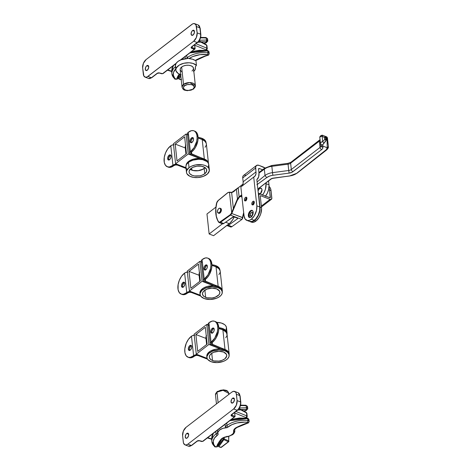 <?xml version="1.0" encoding="UTF-8"?>
<svg xmlns="http://www.w3.org/2000/svg" width="471" height="471" viewBox="0 0 471 471"><rect width="100%" height="100%" fill="white"/><g stroke="black" fill="none" stroke-linecap="round" stroke-linejoin="round"><path stroke-width="0.71" d="M205.362 270.16L204.979 268.182L206.404 265.591L205.415 265.208A2.714 1.525 111.1 0 1 206.639 264.914A2.714 1.525 111.1 0 1 207.34 267.033A2.714 1.525 111.1 0 1 205.904 269.683A2.714 1.525 111.1 0 1 204.685 269.977A2.714 1.525 111.1 0 1 203.984 267.858A2.714 1.525 111.1 0 1 205.415 265.208L206.404 265.591A2.714 1.525 -68.9 0 0 205.238 270.013L206.539 269.012L207.216 267.599L207.287 265.721L206.41 264.855L204.785 265.88L203.99 267.805L204.179 269.512L205.232 270.013M182.878 287.451L182.489 285.473L183.92 282.883L182.931 282.5A2.714 1.525 111.1 0 1 184.149 282.206A2.714 1.525 111.1 0 1 184.85 284.325A2.714 1.525 111.1 0 1 183.413 286.974A2.714 1.525 111.1 0 1 182.195 287.269A2.714 1.525 111.1 0 1 181.494 285.149A2.714 1.525 111.1 0 1 182.931 282.5L183.92 282.883A2.714 1.525 -68.9 0 0 182.748 287.304L184.049 286.303L184.844 284.378L184.656 282.671L183.92 282.147L182.601 282.8L181.5 285.096L181.688 286.804L182.742 287.304M220.151 270.866L218.85 268.582L216.042 266.869L218.155 286.339A11.339 6.359 -6.2 0 1 222.3 290.595L220.187 271.125A11.339 6.359 173.8 0 0 216.042 266.869L211.944 265.291L216.042 266.869L218.155 286.339L205.562 281.487L205.338 279.38L205.562 281.487A2.555 1.431 -6.2 0 1 204.632 280.528A2.555 1.431 -6.2 0 1 205.197 279.491L205.497 279.256L204.208 279.109L202.094 259.645L205.321 257.967L207.346 257.996L208.523 258.555L209.913 260.139L210.743 262.506L210.943 265.438L210.502 268.694L207.888 275.035L203.796 279.491L203.372 280.751L204.761 282.105L214.446 285.832L204.761 282.105A3.833 2.149 -6.2 0 1 203.36 280.663A3.833 2.149 -6.2 0 1 204.208 279.109L202.094 259.645A3.833 2.149 173.8 0 0 201.247 261.199L203.36 280.663M222.118 292.214L222.265 290.33L221.823 289.135L219.727 287.098L204.738 280.851L204.92 279.745L207.605 277.178L209.448 274.446L211.709 267.97L211.938 264.796L211.244 261.234L210.031 259.368L208.335 258.379M206.404 265.591L207.075 265.261A2.714 1.525 -68.9 0 0 206.404 265.591M222.3 290.595A11.339 6.359 -6.2 0 1 222.259 291.667L222.1 293.521L221.017 295.346L219.08 296.977L216.466 298.278L210.125 299.474L204.143 298.537A11.18 6.27 -6.2 0 1 200.051 294.34A11.18 6.27 -6.2 0 1 206.08 287.911A11.18 6.27 -6.2 0 1 218.197 287.728A11.18 6.27 -6.2 0 1 222.288 291.926A11.18 6.27 -6.2 0 1 216.26 298.355A11.18 6.27 -6.2 0 1 204.143 298.537L200.899 296.33L200.257 295.199L200.081 293.368L201.882 290.348L205.874 287.987L212.215 286.792L218.197 287.728L218.085 286.674L218.197 287.728L220.97 289.412L222.247 291.667M191.308 292.444L200.711 296.071L191.308 292.444A2.555 1.431 -6.2 0 0 187.729 292.921L189.442 292.273L191.308 292.444M181.294 294.01L182.471 294.569L184.502 294.599L187.729 292.921L186.439 292.774L183.513 294.216L181.482 294.187L179.327 292.668L178.091 289.677L178.115 284.59L179.38 280.198L181.559 276.236L184.626 273.074L186.74 292.538L186.439 292.774L187.423 293.15A11.822 6.629 -68.9 0 1 182.118 294.452A11.822 6.629 -68.9 0 1 181.635 294.228M184.579 282.553A2.714 1.525 -68.9 0 0 183.92 282.883L184.591 282.553M187.364 272.079A3.833 2.149 173.8 0 0 184.626 273.074L186.74 292.538A3.833 2.149 -6.2 0 1 190.661 291.52M218.897 274.593L220.004 272.744M220.157 272.114L220.21 271.484M207.705 258.114A11.822 6.629 111.1 0 1 210.878 263.43L211.868 263.813A11.822 6.629 -68.9 0 0 208.688 258.497L207.705 258.114A11.822 6.629 111.1 0 0 202.395 259.409L201.4 260.439L201.258 261.287M201.405 261.693L202.112 262.376M187.947 272.044L185.774 272.45L184.326 273.304A11.822 6.629 111.1 0 0 177.95 288.752A11.822 6.629 111.1 0 0 181.129 294.069L182.118 294.452M190.796 291.531L188.577 291.702L186.439 292.774A11.822 6.629 111.1 0 1 181.129 294.069M211.868 263.813L210.878 263.43A11.822 6.629 111.1 0 1 204.508 278.879L205.497 279.256A11.822 6.629 -68.9 0 0 211.868 263.813M214.217 266.168A11.18 6.27 -6.2 0 1 215.912 266.686A11.18 6.27 -6.2 0 1 219.203 268.953L215.912 266.686L215.795 265.632L215.912 266.686L213.799 266.08M219.916 270.089L219.886 269.83A11.18 6.27 173.8 0 0 215.795 265.632L211.938 264.767A11.18 6.27 173.8 0 1 215.795 265.632L218.568 267.316L219.415 268.393L219.904 270.183M205.668 297.36A8.755 4.904 -6.2 0 1 202.465 294.081A8.755 4.904 -6.2 0 1 207.187 289.047A8.755 4.904 -6.2 0 1 216.672 288.9L211.985 288.17L207.028 289.106L203.46 291.402L202.489 293.315L202.836 295.199L204.455 296.771L207.093 297.79L212.062 297.966L215.312 297.16L218.88 294.864L219.851 292.95L219.504 291.06L216.672 288.9A8.755 4.904 -6.2 0 1 219.875 292.185A8.755 4.904 -6.2 0 1 215.153 297.219A8.755 4.904 -6.2 0 1 205.668 297.36L204.885 290.183L205.668 297.36M222.288 291.926L222.171 290.872A11.18 6.27 173.8 0 0 218.085 286.674L213.616 285.767A11.18 6.27 173.8 0 0 199.94 293.286L200.051 294.34M222.194 291.225L221.329 288.882L218.085 286.674A11.18 6.27 173.8 0 0 213.616 285.767L202.077 281.317L199.904 261.328L187.252 271.055L189.424 291.049L200.263 295.223L189.424 291.049L187.252 271.055L199.904 261.328L202.077 281.317L189.424 291.049L202.077 281.317L213.616 285.767L207.464 286.392L203.478 288.028L200.811 290.371L199.922 293.015M200.299 280.975L198.468 264.143L189.03 271.396L190.861 288.234L200.299 280.975L198.468 264.143L189.03 271.396L199.109 275.282L189.03 271.396L190.861 288.234L200.299 280.975M199.904 261.328L201.317 261.876L199.904 261.328M199.41 272.839A10.062 5.64 173.8 0 0 199.05 274.752L199.769 281.381M199.698 272.326L199.045 274.122L199.156 275.3M212.221 333.291L211.797 332.273L211.95 330.807L213.263 328.723L212.274 328.34A2.714 1.525 111.1 0 1 213.493 328.046A2.714 1.525 111.1 0 1 214.199 330.165A2.714 1.525 111.1 0 1 212.762 332.814A2.714 1.525 111.1 0 1 211.544 333.109A2.714 1.525 111.1 0 1 210.843 330.989A2.714 1.525 111.1 0 1 212.274 328.34L213.263 328.723A2.714 1.525 -68.9 0 0 212.097 333.144L213.398 332.143L214.075 330.73L214.146 328.852L213.263 327.987L211.644 329.011L210.849 330.936L211.037 332.644L212.091 333.144M189.736 350.583L189.348 348.605L190.773 346.014L189.789 345.632A2.714 1.525 111.1 0 1 191.008 345.337A2.714 1.525 111.1 0 1 191.709 347.457A2.714 1.525 111.1 0 1 190.272 350.106A2.714 1.525 111.1 0 1 189.054 350.4A2.714 1.525 111.1 0 1 188.353 348.281A2.714 1.525 111.1 0 1 189.789 345.632L190.773 346.014A2.714 1.525 -68.9 0 0 189.607 350.436L190.908 349.435L191.703 347.51L191.514 345.802L190.779 345.278L189.154 346.303L188.359 348.228L188.547 349.935L189.601 350.436M227.01 333.998L225.709 331.714L222.901 330L225.014 349.47A11.339 6.359 -6.2 0 1 229.159 353.721L227.046 334.257A11.339 6.359 173.8 0 0 222.901 330L218.803 328.422L222.901 330L225.014 349.47L212.421 344.619L212.191 342.511L212.421 344.619A2.555 1.431 -6.2 0 1 211.485 343.659A2.555 1.431 -6.2 0 1 212.056 342.623L212.356 342.388L211.067 342.24L208.953 322.776L212.174 321.098L214.205 321.128L215.382 321.687L216.772 323.271L217.602 325.638L217.802 328.57L217.361 331.825L214.747 338.166L210.655 342.623L210.231 343.883L211.62 345.231L221.305 348.964L211.62 345.231A3.833 2.149 -6.2 0 1 210.219 343.795A3.833 2.149 -6.2 0 1 211.067 342.24L208.953 322.776A3.833 2.149 173.8 0 0 208.105 324.331L210.219 343.795M228.977 355.346L229.124 353.462L228.682 352.267L226.586 350.23L211.597 343.983L211.779 342.876L214.464 340.309L216.307 337.577L218.568 331.101L218.797 327.928L218.102 324.366L216.89 322.5L215.194 321.51M213.928 328.393A2.714 1.525 -68.9 0 0 213.263 328.723L213.934 328.387M229.159 353.721A11.339 6.359 -6.2 0 1 229.118 354.798L228.959 356.653L227.876 358.472L225.939 360.109L223.319 361.41L216.984 362.605L211.002 361.669A11.18 6.27 -6.2 0 1 206.91 357.471A11.18 6.27 -6.2 0 1 212.939 351.042A11.18 6.27 -6.2 0 1 225.056 350.86A11.18 6.27 -6.2 0 1 229.147 355.057A11.18 6.27 -6.2 0 1 223.113 361.487A11.18 6.27 -6.2 0 1 211.002 361.669L207.758 359.461L207.116 358.331L206.94 356.5L208.741 353.48L212.733 351.119L219.068 349.924L225.056 350.86L224.944 349.806L225.056 350.86L227.829 352.543L229.106 354.798M198.167 355.576L207.564 359.202L198.167 355.576A2.555 1.431 -6.2 0 0 194.588 356.052L196.301 355.399L198.167 355.576M188.153 357.142L189.33 357.701L191.361 357.73L194.588 356.052L193.298 355.905L190.372 357.348L188.341 357.318L186.186 355.799L184.95 352.808L184.82 348.811L186.239 343.33L188.418 339.367L191.485 336.206L193.599 355.67L193.298 355.905L194.282 356.282A11.822 6.629 -68.9 0 1 188.977 357.583A11.822 6.629 -68.9 0 1 188.494 357.359M190.773 346.014L191.444 345.679A2.714 1.525 -68.9 0 0 190.773 346.014M194.223 335.211A3.833 2.149 173.8 0 0 191.485 336.206L193.599 355.67A3.833 2.149 -6.2 0 1 197.52 354.651M225.756 337.725L226.857 335.876M227.016 335.246L227.069 334.616M214.558 321.246A11.822 6.629 111.1 0 1 217.737 326.562L218.727 326.945A11.822 6.629 -68.9 0 0 215.547 321.622L214.558 321.246A11.822 6.629 111.1 0 0 209.254 322.541L208.253 323.571L208.117 324.419M208.264 324.819L208.971 325.508M194.806 335.175L192.633 335.582L191.179 336.435A11.822 6.629 111.1 0 0 184.809 351.884A11.822 6.629 111.1 0 0 187.988 357.201L188.977 357.583M197.655 354.663L195.436 354.834L193.298 355.905A11.822 6.629 111.1 0 1 187.988 357.201M218.727 326.945L217.737 326.562A11.822 6.629 111.1 0 1 211.367 342.011L212.356 342.388A11.822 6.629 -68.9 0 0 218.727 326.945M221.076 329.3A11.18 6.27 -6.2 0 1 222.771 329.818A11.18 6.27 -6.2 0 1 226.056 332.084L222.771 329.818L222.653 328.764L222.771 329.818L220.658 329.211M226.775 333.221L226.745 332.962A11.18 6.27 173.8 0 0 222.653 328.764L218.791 327.898A11.18 6.27 173.8 0 1 222.653 328.764L225.426 330.448L226.539 332.102L226.763 333.315M212.527 360.492A8.755 4.904 -6.2 0 1 209.324 357.212A8.755 4.904 -6.2 0 1 214.046 352.178A8.755 4.904 -6.2 0 1 223.531 352.031L218.844 351.301L213.881 352.237L211.261 353.656L209.672 355.475L209.354 357.412L209.695 358.331L211.314 359.903L213.952 360.921L218.921 361.098L222.171 360.291L224.791 358.873L226.71 356.082L226.363 354.192L223.531 352.031A8.755 4.904 -6.2 0 1 226.734 355.317A8.755 4.904 -6.2 0 1 222.012 360.35A8.755 4.904 -6.2 0 1 212.527 360.492L211.744 353.315L212.527 360.492M229.147 355.057L229.03 354.004A11.18 6.27 173.8 0 0 224.944 349.806L220.469 348.899A11.18 6.27 173.8 0 0 206.798 356.417L206.91 357.471M229.053 354.357L228.182 352.014L224.944 349.806A11.18 6.27 173.8 0 0 220.469 348.899L208.93 344.448L206.763 324.46L194.111 334.186L196.283 354.18L207.122 358.354L196.283 354.18L194.111 334.186L206.763 324.46L208.93 344.448L196.283 354.18L208.93 344.448L220.469 348.899L215.83 349.182L210.337 351.16L207.67 353.503L206.775 356.147M207.152 344.107L205.327 327.274L195.889 334.528L197.72 351.366L207.152 344.107L205.327 327.274L195.889 334.528L205.962 338.413L195.889 334.528L197.72 351.366L207.152 344.107M206.763 324.46L208.176 325.002L206.763 324.46M206.269 335.97A10.062 5.64 173.8 0 0 205.909 337.884L206.628 344.513M206.557 335.458L206.01 336.653L206.015 338.431M226.875 334.569L226.851 332.043L225.126 329.841L221.947 328.299L218.785 327.71A11.504 6.447 -6.2 0 1 227.063 332.926A11.504 6.447 -6.2 0 1 227.016 334.033M227.063 332.926L226.492 327.663A11.504 6.447 173.8 0 0 216.76 322.382L221.376 323.041L224.555 324.584L225.621 325.62L226.451 327.398L226.033 329.941M206.922 324.955L208.1 324.283A11.504 6.447 173.8 0 0 207.352 324.69M191.532 142.843L191.108 141.824L191.261 140.358L192.574 138.274L191.585 137.897A2.714 1.525 111.1 0 1 192.804 137.597A2.714 1.525 111.1 0 1 193.51 139.722A2.714 1.525 111.1 0 1 192.074 142.366L193.21 140.782L193.552 139.281L193.316 138.062L192.574 137.544L190.955 138.568L190.107 140.982L190.543 142.466L192.074 142.366A2.714 1.525 111.1 0 1 190.855 142.666A2.714 1.525 111.1 0 1 190.149 140.541A2.714 1.525 111.1 0 1 191.585 137.897L192.574 138.274A2.714 1.525 -68.9 0 0 191.409 142.695M169.042 160.134L168.659 158.162L170.084 155.565L169.101 155.189A2.714 1.525 111.1 0 1 170.319 154.888A2.714 1.525 111.1 0 1 171.02 157.014A2.714 1.525 111.1 0 1 169.584 159.657A2.714 1.525 111.1 0 1 168.365 159.957A2.714 1.525 111.1 0 1 167.664 157.832A2.714 1.525 111.1 0 1 169.101 155.189L170.084 155.565A2.714 1.525 -68.9 0 0 168.918 159.987L170.219 158.986L170.896 157.573L170.967 155.701L170.09 154.835L168.771 155.483L167.67 157.779L167.859 159.492L168.912 159.993M206.316 143.549L205.02 141.265L202.212 139.557L204.326 159.021A11.339 6.359 -6.2 0 1 208.47 163.278L206.357 143.814A11.339 6.359 173.8 0 0 202.212 139.557L198.114 137.979L202.212 139.557L204.326 159.021L191.732 154.17L191.503 152.068L191.732 154.17A2.555 1.431 -6.2 0 1 190.796 153.21A2.555 1.431 -6.2 0 1 191.367 152.174L191.668 151.945L190.378 151.792L188.265 132.327L191.485 130.65L193.516 130.679L194.694 131.238L196.083 132.828L196.913 135.189L197.114 138.127L196.672 141.377L194.058 147.717L189.966 152.174L189.542 153.44L190.932 154.788L200.617 158.521L190.932 154.788A3.833 2.149 -6.2 0 1 189.53 153.352A3.833 2.149 -6.2 0 1 190.378 151.792L188.265 132.327A3.833 2.149 173.8 0 0 187.411 133.882L189.53 153.352M208.494 163.637L207.994 161.824L205.898 159.787L190.908 153.54L191.091 152.427L193.775 149.866L195.618 147.129L197.879 140.658L198.108 137.479L197.414 133.917L196.201 132.051L194.505 131.062M193.24 137.944A2.714 1.525 -68.9 0 0 192.574 138.274L193.245 137.944M177.479 165.133L186.051 168.435L177.479 165.133A2.555 1.431 -6.2 0 0 173.893 165.604L175.612 164.956L177.479 165.133M167.464 166.693L168.642 167.252L170.673 167.282L173.893 165.604L172.61 165.456L169.684 166.905L167.652 166.869L165.498 165.35L164.261 162.365L164.279 157.279L165.551 152.881L167.729 148.918L170.796 145.763L172.91 165.227L172.61 165.456L173.593 165.839A11.822 6.629 -68.9 0 1 168.288 167.134A11.822 6.629 -68.9 0 1 167.806 166.911M170.749 155.236A2.714 1.525 -68.9 0 0 170.084 155.565L170.755 155.236M173.534 144.762A3.833 2.149 173.8 0 0 170.796 145.763L172.91 165.227A3.833 2.149 -6.2 0 1 176.831 164.208M205.068 147.282L206.168 145.433M206.327 144.797L206.38 144.167M193.869 130.797A11.822 6.629 111.1 0 1 197.049 136.119L198.038 136.496A11.822 6.629 -68.9 0 0 194.859 131.179L193.869 130.797A11.822 6.629 111.1 0 0 188.565 132.098L187.564 133.122L187.429 133.97M187.576 134.376L188.282 135.065M174.111 144.727L171.939 145.139L170.49 145.992A11.822 6.629 111.1 0 0 164.12 161.435A11.822 6.629 111.1 0 0 167.299 166.758L168.288 167.134M176.961 164.22L174.747 164.391L172.61 165.456A11.822 6.629 111.1 0 1 167.299 166.758M198.038 136.496L197.049 136.119A11.822 6.629 111.1 0 1 190.678 151.562L191.668 151.945A11.822 6.629 -68.9 0 0 198.038 136.496M200.387 138.851A11.18 6.27 -6.2 0 1 202.083 139.369A11.18 6.27 -6.2 0 1 205.368 141.636L202.083 139.369L201.965 138.315L202.083 139.369L199.969 138.762M206.086 142.772L206.057 142.513A11.18 6.27 173.8 0 0 201.965 138.315L198.103 137.455A11.18 6.27 173.8 0 1 201.965 138.315L205.209 140.523L206.074 142.866M205.02 167.576A8.755 4.904 -6.2 0 1 191.838 170.049L191.62 168.029L191.838 170.049A8.755 4.904 -6.2 0 1 190.213 169.183L193.263 170.473L198.232 170.649L202.901 169.201L205.044 167.546M208.241 163.019A11.18 6.27 173.8 0 0 204.249 159.363L204.337 160.175L204.249 159.363L199.781 158.45A11.18 6.27 173.8 0 0 186.092 165.427M208.306 163.296L207.022 161.047L204.249 159.363A11.18 6.27 173.8 0 0 199.781 158.45L188.241 154.005L186.069 134.011L173.422 143.737L175.595 163.731L185.974 167.729L175.595 163.731L173.422 143.737L186.069 134.011L188.241 154.005L175.595 163.731L188.241 154.005L199.781 158.45L193.634 159.074L189.648 160.717L186.981 163.06L186.086 165.698M186.463 153.664L184.638 136.826L175.2 144.085L177.025 160.917L186.463 153.664L184.638 136.826L175.2 144.085L185.274 147.965L175.2 144.085L177.025 160.917L186.463 153.664M186.069 134.011L187.487 134.559L186.069 134.011M185.58 145.521A10.062 5.64 173.8 0 0 185.221 147.441L185.939 154.064M185.868 145.015L185.321 146.204L185.327 147.982M190.007 169.16L193.204 170.543L197.378 170.814L200.758 170.172L204.202 168.459L204.773 173.722A8.884 4.981 -6.2 0 1 195.206 176.036A8.884 4.981 -6.2 0 1 189.083 172.039A8.884 4.981 -6.2 0 1 191.049 168.435A8.884 4.981 -6.2 0 1 200.617 166.122A8.884 4.981 -6.2 0 1 206.74 170.119A8.884 4.981 -6.2 0 1 204.773 173.722L204.202 168.459A8.884 4.981 173.8 0 0 205.103 167.635M209.348 169.837L208.771 164.573A11.504 6.447 173.8 0 0 200.846 159.392A11.504 6.447 173.8 0 0 188.453 162.395L189.024 167.652L188.453 162.395A11.504 6.447 173.8 0 0 185.904 167.058L186.475 172.321A11.504 6.447 -6.2 0 1 189.024 167.652A11.504 6.447 -6.2 0 1 201.417 164.656A11.504 6.447 -6.2 0 1 209.348 169.837A11.504 6.447 -6.2 0 1 206.798 174.505A11.504 6.447 -6.2 0 1 194.405 177.502A11.504 6.447 -6.2 0 1 186.475 172.321M186.775 169.107L186.116 167.941M185.945 167.329L186.092 165.415L186.734 164.155L189.201 161.865L192.91 160.175L198.409 159.292L202.695 159.698L206.834 161.494L207.905 162.53L208.735 164.308L208.317 166.852M190.143 169.26A8.884 4.981 173.8 0 0 204.202 168.459L205.162 167.576M189.024 167.652L186.663 170.679L186.516 172.586L186.963 173.799L189.842 176.272L193.575 177.39L197.961 177.549L203.354 176.372L207.464 173.94L209.318 170.838L208.859 168.359L207.405 166.752L205.138 165.521L202.247 164.768L195.624 164.903L191.503 166.186L189.024 167.652M204.773 173.722L202.112 175.165L199.675 175.848L194.558 175.954L192.327 175.371L190.125 174.035L189.242 172.722L189.101 171.261L190.531 168.865L192.963 167.299L197.002 166.175L201.258 166.204L204.726 167.388L206.581 169.436L206.386 171.88L204.773 173.722M222.465 223.825L223.766 223.507L220.558 222.271A3.197 1.79 111.1 0 1 219.192 222.571L222.4 223.807L209.142 233.981L213.587 235.694L209.142 233.981L206.969 213.993L215.901 207.128L206.969 213.993L209.142 233.981L222.389 223.802A3.197 1.79 -68.9 0 0 223.766 223.507L233.027 216.913L234.234 216.843L237.154 217.949L237.62 218.391L237.337 218.915L228.459 225.315L231.915 226.645L241.829 219.498L230.472 215.123L220.558 222.271L223.766 223.507L233.504 216.807L237.154 217.949L237.567 218.662L237.337 218.915L237.237 217.985L237.337 218.915L228.188 225.485L226.739 225.385M234.217 216.837A12.14 6.806 -68.9 0 1 229.247 223.654L225.544 222.224L229.247 223.654L213.587 235.694L229.989 223.03L232.715 219.71L234.322 216.578M179.045 79.122A0.642 0.324 -72.8 0 0 179.08 79.14A0.642 0.324 -72.8 0 0 179.327 79.051A0.642 0.359 -6.2 0 1 179.28 79.04A0.642 0.359 111.1 0 1 178.992 79.104M178.456 78.009L178.326 76.802L178.456 78.009L180.711 74.86L178.456 78.009A0.642 0.471 35.6 0 0 179.098 78.633L180.852 76.184L179.098 78.633A0.642 0.471 -144.4 0 1 178.456 78.009A1.278 0.718 173.8 0 0 178.356 78.339A1.278 0.718 -6.2 0 1 178.456 78.009M178.356 78.351A1.278 0.718 -6.2 0 1 178.356 78.339L178.215 77.05M147.252 70.232A2.714 1.525 111.1 0 1 146.034 70.532A2.714 1.525 111.1 0 1 145.327 68.407A2.714 1.525 111.1 0 1 146.764 65.763L148.689 66.505L146.764 65.763L145.857 66.87L145.304 69.308L146.263 70.585L147.888 69.561L148.73 67.147L148.294 65.663L146.764 65.763A2.714 1.525 111.1 0 1 147.982 65.463A2.714 1.525 111.1 0 1 148.689 67.588A2.714 1.525 111.1 0 1 147.252 70.232M193.033 35.031A2.714 1.525 111.1 0 1 191.815 35.331A2.714 1.525 111.1 0 1 191.108 33.206A2.714 1.525 111.1 0 1 192.545 30.562L194.47 31.304L192.545 30.562L191.638 31.669L191.079 34.106L192.044 35.384L193.663 34.359L194.511 31.946L193.822 30.285L192.545 30.562A2.714 1.525 111.1 0 1 193.764 30.262A2.714 1.525 111.1 0 1 194.464 32.387A2.714 1.525 111.1 0 1 193.033 35.031M181.541 79.34L181.1 79.599L179.327 79.051A0.642 0.359 -6.2 0 1 179.28 79.04L179.098 78.633A0.642 0.359 -6.2 0 0 179.28 79.04A0.642 0.359 -68.9 0 1 178.998 79.11L179.08 79.14A0.642 0.324 107.2 0 1 179.08 79.134A0.642 0.324 107.2 0 0 179.327 79.051L181.1 79.599A0.642 0.389 52.4 0 0 181.229 79.634M175.895 67.453L175.406 65.981L175.918 63.679L163.101 73.529L161.677 73.764L159.375 73.052L157.402 73.352L151.709 77.727L148.512 78.451A6.388 3.58 111.1 0 0 151.379 77.744A0.642 0.389 52.4 0 0 151.709 77.727A0.642 0.389 -127.6 0 1 151.379 77.744L157.067 73.37A0.642 0.389 52.4 0 0 157.402 73.352A0.642 0.389 -127.6 0 1 157.067 73.37A1.919 1.072 173.8 0 1 159.622 72.97A0.642 0.324 107.2 0 1 159.375 73.052A0.642 0.324 -72.8 0 0 159.622 72.97L161.918 73.682A0.642 0.324 107.2 0 1 161.677 73.764A0.642 0.324 -72.8 0 0 161.918 73.682A0.642 0.359 -6.2 0 0 162.772 73.547A0.642 0.389 52.4 0 0 163.101 73.529A0.642 0.389 -127.6 0 1 162.772 73.547L176.201 63.22L162.589 73.647L158.974 72.858L157.602 73.076L151.379 77.744L147.923 76.414L193.705 41.212L197.161 42.543L191.191 47.265L191.55 48.236L194.282 49.32L180.24 60.117L194.9 49.078L194.688 44.68L195.118 48.672L192.156 47.53L192.068 46.7L192.156 47.53A1.278 0.718 -6.2 0 1 191.691 47.053L191.691 47.059A1.278 0.718 -6.2 0 0 192.156 47.53A0.642 0.359 111.1 0 1 191.815 48.366A0.642 0.359 -68.9 0 0 192.156 47.53L195.076 48.884L194.282 49.32L191.815 48.366A1.919 1.072 173.8 0 1 191.538 46.87A0.642 0.389 52.4 0 0 191.868 46.847A0.642 0.389 -127.6 0 1 191.538 46.87L197.161 42.543A6.388 3.58 -68.9 0 0 200.605 34.195L197.149 32.864L196.46 26.553L199.916 27.883L200.605 34.195L197.149 32.864L196.378 37.492L193.705 41.212L147.129 76.914L145.598 77.244L143.861 76.019L142.648 67.93L143.337 74.241A6.388 3.58 111.1 0 0 145.056 77.114L148.512 78.451A6.388 3.58 -68.9 0 0 151.379 77.744L147.923 76.414A6.388 3.58 111.1 0 1 145.056 77.114M194.741 23.68L198.197 25.01L200.151 28.125L200.834 34.436A0.642 0.359 173.8 0 0 200.605 34.195L199.916 27.883A0.642 0.359 -6.2 0 1 200.151 28.125A0.642 0.359 173.8 0 0 199.916 27.883A6.388 3.58 -68.9 0 0 198.197 25.01A6.388 3.58 111.1 0 1 199.916 27.883L196.46 26.553A6.388 3.58 111.1 0 0 194.741 23.68A6.388 3.58 111.1 0 0 191.874 24.38L146.092 59.581L192.668 23.88L194.199 23.55L195.936 24.775L197.149 32.864A6.388 3.58 111.1 0 1 193.705 41.212L197.161 42.543A0.642 0.389 52.4 0 0 197.49 42.525A0.642 0.389 -127.6 0 1 197.161 42.543A6.388 3.58 111.1 0 0 200.605 34.195A0.642 0.359 -6.2 0 1 200.693 34.695M200.369 37.798L199.516 39.87M198.939 40.789L197.596 42.207A0.642 0.389 -127.6 0 1 197.49 42.525C199.839 40.406 200.958 37.709 200.834 34.436M142.648 67.93L143.419 63.302L146.092 59.581A6.388 3.58 111.1 0 0 142.648 67.93M205.745 50.114L206.11 49.873L194.747 45.222L206.11 49.873L205.745 50.114M206.887 48.177L195.96 43.703L206.887 48.177L206.11 49.873A1.278 0.824 -67.7 0 0 206.887 48.177A1.278 0.718 -6.2 0 1 207.269 48.619A1.278 0.718 173.8 0 0 206.887 48.177L206.563 45.192L206.887 48.177M206.239 44.627L206.563 45.192A1.278 0.718 -6.2 0 1 206.946 45.64A1.278 0.718 173.8 0 0 206.563 45.192L198.892 41.071L206.563 45.192A1.278 0.736 -61.7 0 0 206.28 44.651L199.092 40.789M167.741 69.961L171.609 71.15L167.741 69.961M206.28 44.651L206.946 45.64L207.269 48.619A1.278 0.718 -6.2 0 1 206.987 49.137A1.278 0.83 -123.7 0 1 206.71 49.82A1.278 0.83 -123.7 0 1 206.11 49.873L206.622 49.867M181.435 79.581L180.858 79.687A0.642 0.324 -72.8 0 0 181.1 79.599L180.687 79.399M175.918 63.679L177.85 61.524L180.935 59.817L194.623 49.231M181.676 71.804L180.175 69.896L180.417 68.413L181.641 67.017L183.525 84.38L182.036 87.1A6.712 3.762 -6.2 0 1 183.525 84.38L181.641 67.017A6.712 3.762 173.8 0 0 180.152 69.743L182.036 87.1C183.449 90.897 184.915 89.979 187.252 90.709L193.687 89.007A1.278 0.777 -127.6 0 1 193.022 89.048C191.644 90.379 189.106 90.715 185.409 90.055C183.036 88.377 182.772 86.958 184.626 85.81A1.278 0.777 -127.6 0 1 183.525 84.38A6.712 3.762 -6.2 0 1 190.755 82.631A6.712 3.762 -6.2 0 1 195.377 85.651A6.712 3.762 -6.2 0 1 193.893 88.377A1.278 0.777 -127.6 0 1 193.687 89.007L195.377 85.651L189.613 82.566L183.525 84.38A1.278 0.777 52.4 0 0 184.626 85.81L183.637 86.941L183.443 88.142L184.061 89.237L186.292 90.32L188.318 90.509L191.397 89.926L193.022 89.048L194.211 87.318L193.581 85.622L191.35 84.539L187.228 84.627L184.626 85.81C186.004 84.48 188.535 84.144 192.239 84.804C194.611 86.481 194.87 87.9 193.022 89.048A1.278 0.777 52.4 0 0 193.687 89.007M200.469 37.609L205.768 37.739A1.278 0.4 96.6 0 1 206.033 37.521A1.278 0.4 96.6 0 1 206.292 38.08A1.919 1.072 -6.2 0 1 207.587 38.922A1.919 1.072 -6.2 0 1 207.163 39.717M175.724 68.896L173.54 72.357L173.34 75.23L174.57 77.909L175.783 79.169L176.737 79.075A1.278 0.777 52.4 0 0 177.402 79.04A1.278 0.777 -127.6 0 1 176.737 79.075A0.642 0.359 -6.2 0 1 175.695 79.11A1.278 0.942 131.7 0 1 174.735 79.016A1.278 0.942 131.7 0 1 174.482 78.504A19.17 10.745 -6.2 0 1 171.891 73.894A19.17 10.745 -6.2 0 1 175.477 66.652A19.17 10.745 173.8 0 0 171.891 73.853M208.765 54.448A1.278 0.777 -127.6 0 1 208.553 55.083A1.278 0.777 -127.6 0 1 207.888 55.119A0.642 0.359 -6.2 0 1 207.54 55.272L208.035 54.872L207.599 54.577L200.093 54.66L192.91 56.514L188.953 58.587L187.929 58.274L187.352 57.503A19.17 10.745 -6.2 0 1 207.894 52.811A1.919 1.072 -6.2 0 1 209.189 53.67A1.919 1.072 -6.2 0 1 208.765 54.448M196.613 59.664A7.666 4.298 173.8 0 0 195.306 60.476A1.278 0.777 52.4 0 0 195.965 60.441A1.278 0.777 -127.6 0 1 195.306 60.476L200.634 57.774L207.54 55.272A10.862 6.088 173.8 0 0 204.861 56.049A65.181 36.532 173.8 0 0 196.613 59.664A1.278 0.589 63.3 0 0 197.078 59.752A1.278 0.589 -116.7 0 1 196.613 59.664M200.97 41.795L206.481 41.778A1.278 0.718 -68.9 0 0 207.099 40.165L206.504 40.023A1.278 0.418 95.1 0 1 206.28 41.731L206.681 41.931L206.534 42.355L203.566 43.456L206.38 42.737L206.481 41.778A1.278 0.718 111.1 0 0 207.099 40.165L207.723 41.289M197.59 42.361L206.28 41.731A1.278 0.418 -84.9 0 0 206.504 40.023L199.427 40.253L206.504 40.023L206.292 38.08L206.504 40.023L207.799 40.9L207.587 38.94A1.919 1.072 173.8 0 0 206.292 38.08A19.17 10.745 173.8 0 0 200.44 37.951A19.17 10.745 -6.2 0 1 206.292 38.08A1.278 0.4 -83.4 0 0 206.033 37.521L200.599 37.38M193.487 71.586L195.065 69.773L195.359 67.842A8.625 4.834 -6.2 0 1 195.4 68.083A8.625 4.834 -6.2 0 1 193.822 71.315M208.941 51.987L208.453 51.086L207.682 50.868L207.894 52.811L207.682 50.868L202.136 50.532L196.525 51.045L189.907 52.917L207.682 50.868L208.977 51.733L208.547 52.464M180.935 59.817L187.47 58.551L187.352 57.503L187.47 58.551A11.021 6.176 173.8 0 0 175.406 65.999L175.866 70.208A11.021 6.176 -6.2 0 1 183.772 63.285A11.021 6.176 -6.2 0 1 196.448 65.316L195.918 60.476L196.448 65.316L192.833 63.379L189.142 62.778L183.825 63.273L179.215 65.11L176.389 67.865L175.871 69.384L176.007 70.886L178.168 73.476L181.164 74.754M186.769 55.843L187.069 58.563L186.769 55.843M185.38 58.704L185.15 56.573L185.38 58.704M195.259 60.512A11.021 6.176 173.8 0 0 188.953 58.587L192.486 59.205L195.259 60.512A7.666 4.298 -6.2 0 1 195.306 60.476A7.666 4.298 173.8 0 0 195.259 60.512L195.259 60.512M190.714 52.299L194.258 51.145L199.374 50.291L207.228 50.474A1.278 0.377 98.1 0 1 207.458 50.315L208.977 51.716L209.189 53.67A1.919 1.072 173.8 0 0 207.894 52.811A1.278 0.4 96.6 0 1 207.599 54.577A0.642 0.359 -6.2 0 1 207.888 55.119A1.278 0.777 52.4 0 0 208.553 55.083L205.203 56.19A1.278 0.447 -110.9 0 1 204.861 56.049A1.278 0.447 69.1 0 0 205.203 56.19L195.818 60.535M180.681 74.612A11.021 6.176 -6.2 0 1 175.866 70.208M195.335 67.659A6.388 3.58 -6.2 0 0 195.359 67.842L195.512 66.552L196.448 65.316A6.388 3.58 -6.2 0 0 195.335 67.659L195.33 67.647M195.377 85.651L193.493 68.289A6.712 3.762 173.8 0 0 188.865 65.269A6.712 3.762 173.8 0 0 181.641 67.017L183.649 65.928L186.139 65.31L188.736 65.257L191.038 65.775L192.704 66.788L193.469 68.136L193.228 69.62L192.009 71.015M177.332 77.215L179.204 74.047A65.181 36.532 173.8 0 0 177.332 77.215A10.862 6.088 173.8 0 0 176.878 78.851L177.332 77.215A1.278 0.995 27.1 0 0 178.35 76.755A1.278 0.995 -152.9 0 1 177.332 77.215M173.422 65.593L171.992 68.425L171.644 71.616L171.891 73.894L174.729 79.01A1.278 0.942 -48.3 0 0 175.695 79.11A17.892 10.026 -6.2 0 1 175.177 69.496M206.91 41.99L206.339 42.184M187.352 57.503L187.929 58.274L188.953 58.587A17.892 10.026 -6.2 0 1 207.599 54.577A1.278 0.4 -83.4 0 0 207.894 52.811A19.17 10.745 173.8 0 0 187.352 57.503M207.458 50.315A1.278 0.377 98.1 0 1 207.682 50.868A1.278 0.377 -81.9 0 0 207.458 50.315L191.356 51.804M176.225 67.871L175.942 67.165M178.038 77.721A1.278 1.054 -177.4 0 1 176.878 78.851A1.278 1.054 2.6 0 0 178.038 77.868L179.769 74.294M178.438 76.278A1.278 0.995 -152.9 0 1 178.35 76.755M171.65 71.657L173.322 65.734M227.811 192.733A2.873 1.613 111.1 0 1 227.87 192.686L229.077 192.339A32.269 18.092 -68.9 0 0 229.495 192.445L231.632 192.586L232.804 192.18L236.418 189.33L237.455 198.85L239.097 196.878L238.12 187.87A32.269 18.092 -68.9 0 0 239.115 187.14L243.012 184.238L239.115 187.14A32.269 18.092 -68.9 0 1 238.12 187.87L236.418 189.33L237.455 198.85L233.369 208.547L231.632 192.586L233.369 208.547L231.685 212.615L229.495 192.445L231.685 212.615A32.269 18.092 -68.9 0 0 231.349 213.298L230.201 214.758L219.563 222.224L218.744 221.971L217.631 220.14L216.289 216.118L215.824 208.724L216.943 202.177L217.991 200.758L227.811 192.733A2.873 1.613 111.1 0 1 227.87 192.686A2.873 1.613 111.1 0 1 229.077 192.339A32.269 18.092 -68.9 0 0 229.495 192.445L231.632 192.586L238.185 187.705L239.097 196.878L237.455 198.85L231.685 212.615A32.269 18.092 -68.9 0 0 231.349 213.298A2.873 1.613 111.1 0 1 230.201 214.758L220.287 221.906A2.873 1.613 111.1 0 1 218.591 221.794A25.24 14.154 111.1 0 1 216.578 203.266A2.873 1.613 111.1 0 1 217.991 200.758L227.811 192.733M227.893 192.562L229.842 192.239A31.951 17.91 111.1 0 1 229.783 192.221M218.497 213.127L219.969 213.033A2.62 1.466 111.1 0 1 218.797 213.322A2.62 1.466 111.1 0 1 218.515 213.145M327.51 138.668A1.278 1.107 -11 0 1 327.528 138.739A1.278 1.107 169 0 1 327.539 138.821L328.34 146.145L327.575 141.123L327.092 141.147L327.575 141.123L326.491 138.751L324.731 139.551L326.126 140.211A1.919 0.948 -157.5 0 0 324.731 139.551L322.694 141.53A1.919 0.383 62.1 0 1 323.683 143.419A1.919 0.383 -117.9 0 0 322.694 141.53C321.193 141.965 320.451 142.666 320.463 143.626A1.919 1.313 -9.4 0 0 320.474 143.69A1.919 1.313 -9.4 0 0 322.888 144.597L326.126 140.211L326.491 138.751L327.257 138.174L328.34 146.145L327.539 138.821A1.278 1.107 -11 0 0 327.528 138.739C327.533 137.803 327.18 137.138 326.468 136.749L322.818 135.436A1.919 0.5 103.2 0 0 322.747 135.401A1.919 0.5 103.2 0 0 322.117 136.207L324.519 137.603A1.919 1.007 -35.5 0 1 325.808 137.291L324.519 137.603L326.491 138.751L326.68 137.355L326.491 138.751L327.575 141.123L327.257 138.174L326.491 138.751L325.808 137.291L323.777 135.713L325.284 136.649L326.491 138.751L327.092 141.147L327.221 147.741A6.388 3.58 -6.2 0 1 325.797 150.125L296.913 173.187A10.862 6.088 -6.2 0 1 289.63 175.954L273.421 178.097A4.151 2.326 173.8 0 0 270.625 179.157L257.849 188.983L271.867 178.485L290.678 175.783L296.206 173.687L326.409 149.572L327.221 147.741L322.717 146.004L322.888 144.597L322.717 146.004L327.221 147.741L327.092 141.147L326.491 138.751L325.767 141.07L322.888 144.597A1.919 1.313 170.6 0 1 320.474 143.69A1.919 1.313 170.6 0 1 320.463 143.626L321.004 142.377L322.694 141.53L322.117 136.207L324.519 137.603L324.731 139.551L326.491 138.751L324.519 137.603L324.731 139.551L322.694 141.53L322.117 136.207L320.386 136.655L319.809 137.609L320.451 143.496M320.557 144.185L320.645 144.679A1.919 1.584 -10.5 0 0 320.663 144.785A1.919 1.584 169.5 0 1 320.645 144.679L320.551 142.99M319.909 137.096L319.809 137.609C319.815 136.808 320.58 136.343 322.117 136.207A1.919 0.5 -76.8 0 1 322.747 135.401C322.788 134.853 319.65 135.477 319.803 137.55L320.663 144.774A1.919 1.584 -10.5 0 0 322.717 146.004A1.919 1.584 169.5 0 1 320.663 144.774L320.869 145.898A1.919 1.584 169.5 0 1 320.851 145.798A1.919 1.584 -10.5 0 0 320.869 145.898A1.919 1.584 -10.5 0 0 322.923 147.129L322.717 148.4L321.669 149.595A5.752 3.22 173.8 0 0 322.923 147.129L322.717 146.004L322.923 147.129A1.919 1.584 169.5 0 1 320.869 145.904A3.833 2.149 -6.2 0 1 320.015 147.447L319.332 141.129A3.833 2.149 173.8 0 0 320.092 140.205A3.833 2.149 173.8 0 1 319.332 141.129L320.015 147.447L291.313 169.519L290.625 163.201L319.332 141.129A1.919 1.166 -127.6 0 1 319.644 140.181A1.919 1.166 52.4 0 0 319.332 141.129L290.625 163.201L291.313 169.519A3.833 2.149 -6.2 0 1 288.741 170.49L288.052 164.179A3.833 2.149 173.8 0 0 290.625 163.201A1.919 1.166 -127.6 0 1 290.937 162.254A1.919 1.166 52.4 0 0 290.625 163.201A3.833 2.149 173.8 0 1 288.052 164.179L288.741 170.49L272.521 172.639L271.832 166.328L288.052 164.179L287.999 163.337L288.052 164.179L271.832 166.328A11.18 6.27 173.8 0 0 264.331 169.171L265.02 175.489A11.18 6.27 -6.2 0 1 272.521 172.639L271.832 166.328A11.18 6.27 -6.2 0 0 264.331 169.171L265.02 175.489L257.084 181.93L265.02 175.489L266.674 177.638L256.878 184.714M258.962 173.134L264.331 169.171A1.919 1.166 -127.6 0 1 264.649 168.224A1.919 1.166 52.4 0 0 264.331 169.171L258.962 173.134M241.717 194.811L240.086 196.083A32.269 18.092 -68.9 0 0 239.097 196.878L239.386 197.225A31.951 17.91 111.1 0 1 240.363 196.442L241.964 197.055L240.086 196.083A32.269 18.092 -68.9 0 0 239.097 196.878L239.386 197.225A31.951 17.91 111.1 0 1 240.363 196.442L241.776 195.365L240.363 196.442L240.086 196.083L241.717 194.811M220.357 208.37A2.62 1.466 111.1 0 1 220.681 208.429A2.62 1.466 111.1 0 1 221.358 210.478A2.62 1.466 111.1 0 1 219.969 213.033L220.846 211.962L221.399 210.054L221.17 208.877L220.151 208.394M323.783 135.719L322.753 135.401A1.919 0.5 -76.8 0 1 322.818 135.436L322.87 135.448M321.911 135.571L322.653 135.412M326.474 136.755L326.68 137.355A1.278 1.166 -3.1 0 1 327.257 138.174L326.421 136.773M257.349 184.391L266.674 177.638A9.267 5.193 -6.2 0 1 272.886 175.277L289.106 173.128A5.752 3.22 173.8 0 0 292.962 171.668L321.669 149.595L292.173 172.174L289.106 173.128L271.991 175.424L269.447 176.13L266.674 177.638L265.02 175.489A11.18 6.27 173.8 0 1 272.521 172.639L272.886 175.277L272.521 172.639L288.741 170.49L289.106 173.128L288.741 170.49A3.833 2.149 -6.2 0 0 291.313 169.519A1.919 1.166 52.4 0 0 292.962 171.668A1.919 1.166 -127.6 0 1 291.313 169.519L320.015 147.447A1.919 1.166 52.4 0 0 321.669 149.595A1.919 1.166 -127.6 0 1 320.015 147.447A3.833 2.149 -6.2 0 0 320.869 145.892M242.524 184.579L243.012 184.22M249.483 221.388L252.391 221.429L255.529 219.233L258.161 215.318L259.668 210.602L259.804 207.005L256.83 179.645A13.418 8.178 -127.6 0 0 258.956 173.051L258.538 169.213L258.956 173.051L262.459 170.555M271.855 165.81L271.779 165.486L264.649 168.224A1.919 1.166 -127.6 0 1 265.644 168.165L270.083 166.145M291.143 162.707L291.938 162.195A1.919 1.166 -127.6 0 0 290.937 162.254L320.18 139.557M231.025 192.404L229.807 192.227L231.856 192.321A0.318 0.294 77 0 0 231.632 192.586A0.318 0.294 -103 0 1 232.003 192.327A0.318 0.294 77 0 0 231.85 192.321L236.648 189.089M233.157 191.921L234.334 191.244M230.39 226.869L231.915 226.645L241.829 219.498A3.197 1.79 -68.9 0 0 241.976 219.386L243.566 212.963L242.647 217.702L231.75 213.498A31.951 17.91 111.1 0 1 232.079 212.821L236.719 201.282L239.386 197.225L237.808 199.133L237.455 198.85L237.808 199.133L233.787 208.741L233.369 208.547L233.787 208.741L232.079 212.821L231.685 212.615L232.079 212.821A31.951 17.91 111.1 0 0 231.75 213.498A3.197 1.79 111.1 0 1 230.472 215.123L241.829 219.498A3.197 1.79 -68.9 0 0 241.976 219.386L242.536 218.626L243.625 213.516M328.34 146.145L328.381 146.593L328.34 146.145A1.278 1.001 170 0 1 327.268 147.293A1.278 1.001 -10 0 0 328.34 146.145L328.381 146.593A1.278 1.054 179.7 0 1 328.387 146.687A1.278 1.054 -0.3 0 0 328.381 146.593M300.834 170.137L310.059 162.736M311.902 161.235L322.971 152.339M218.197 200.593L216.513 203.295C214.947 211.238 215.636 217.496 218.573 222.071L219.192 222.571A3.197 1.79 111.1 0 1 218.668 222.141L218.591 221.794L218.668 222.141A3.197 1.79 -68.9 0 0 219.198 222.571A3.197 1.79 -68.9 0 0 220.558 222.271L220.287 221.906L220.558 222.271L230.472 215.123L230.201 214.758L230.472 215.123A3.197 1.79 -68.9 0 0 231.75 213.498L242.8 217.631L241.976 219.386L242.477 218.762M227.093 225.615L230.549 226.945A3.197 1.79 -68.9 0 0 231.915 226.645L228.459 225.315A3.197 1.79 111.1 0 1 227.093 225.615A3.197 1.79 111.1 0 1 226.863 225.485M290.937 162.254L287.999 163.337L288.081 163.661M232.003 192.327L229.842 192.239A31.951 17.91 111.1 0 1 229.424 192.133M218.038 200.605L227.858 192.58M320.68 144.868L320.851 145.798M327.221 147.741A1.278 1.054 -0.3 0 0 328.387 146.687A1.278 1.054 179.7 0 1 327.221 147.741M325.797 150.125A1.278 0.777 52.4 0 0 326.462 150.09A1.278 0.777 -127.6 0 1 325.797 150.125L326.668 149.454A1.278 0.777 -127.6 0 1 326.462 150.09L297.083 173.181L289.63 175.954M289.641 176.007L273.41 178.103M273.421 178.156L270.843 178.998M268.717 187.246L269.436 189.289L270.36 197.461L269.924 197.796L260.157 194.07L259.003 194.482L258.573 195.689L260.11 207.946L259.174 213.557L256.93 217.926L254.54 220.457L252.014 221.706L249.73 221.482M262.164 190.078L261.193 191.62L260.781 193.422L261.193 191.62L262.164 190.078M251.208 222.053L253.492 222.277L256.024 221.023L258.944 217.702L260.657 214.128L261.593 208.518L260.275 196.095L260.71 195.759L270.472 199.48L271.779 198.774L270.919 189.86L270.201 187.817L269 186.445M269.047 186.475A10.227 5.734 -68.9 0 1 271.037 190.661L269.559 190.096L271.037 190.661L271.838 198.026A2.555 1.56 -127.6 0 1 271.42 199.292A2.555 1.56 -127.6 0 1 270.095 199.374L261.364 206.086L270.095 199.374L260.71 195.759L260.275 196.095L260.71 195.759A0.642 0.389 -127.6 0 0 260.381 195.777L260.381 195.777A0.642 0.389 -127.6 0 0 260.275 196.095L261.535 207.67L260.051 207.099L261.535 207.67A10.227 5.734 -68.9 0 1 256.024 221.023L254.54 220.457L256.024 221.023A10.227 5.734 -68.9 0 1 251.432 222.147L249.948 221.576A10.227 5.734 111.1 0 1 249.83 221.529M268.953 187.711A10.227 5.734 111.1 0 1 269.559 190.096L270.189 197.808L260.54 194.182A2.555 1.56 -127.6 0 0 259.209 194.258L258.479 194.817M259.209 194.258A2.555 1.56 -127.6 0 0 258.797 195.524L260.051 207.099A10.227 5.734 111.1 0 1 254.54 220.457A10.227 5.734 111.1 0 1 249.948 221.576M244.278 217.243L243.277 209.165L244.278 217.243M260.787 193.34A3.262 1.825 111.1 0 1 261.947 190.325A3.262 1.825 -68.9 0 0 260.787 193.34M270.36 197.461A0.642 0.389 -127.6 0 1 269.924 197.796L270.36 197.461M252.485 210.584A3.833 2.149 -68.9 0 0 250.03 212.38A3.833 2.149 -68.9 0 0 249.088 216.095L248.352 215.812A3.833 2.149 111.1 0 1 249.477 211.809A3.833 2.149 111.1 0 1 252.138 210.378A3.833 2.149 111.1 0 1 253.168 212.103L252.574 210.661L251.814 210.302L250.419 210.802L249.518 211.75L248.329 215.159L248.947 217.249L250.154 217.584L251.567 216.689L252.956 214.17L253.168 212.103A3.833 2.149 111.1 0 1 252.044 216.101A3.833 2.149 111.1 0 1 249.383 217.537A3.833 2.149 111.1 0 1 248.352 215.812L249.088 216.095A3.833 2.149 111.1 0 1 250.03 212.38A3.833 2.149 111.1 0 1 252.485 210.584M250.601 215.895L249.088 216.095L250.601 215.895L250.284 214.841L250.878 213.139L252.026 212.415L252.703 213.316A1.919 1.077 111.1 0 1 252.144 215.318A1.919 1.077 111.1 0 1 250.813 216.03A1.919 1.077 111.1 0 1 250.295 215.17A1.919 1.077 111.1 0 1 250.86 213.169A1.919 1.077 111.1 0 1 252.191 212.456A1.919 1.077 111.1 0 1 252.703 213.316L252.12 215.347L251.432 215.971L250.596 215.889M245.856 200.681A4.092 2.29 111.1 0 1 246.892 197.997A4.092 2.29 -68.9 0 0 245.856 200.681M246.109 200.746L246.916 198.462A4.092 2.29 -68.9 0 0 246.186 200.358M245.503 200.44A1.978 1.113 111.1 0 1 246.569 197.855A1.978 1.113 111.1 0 1 246.81 197.702A1.978 1.113 -68.9 0 0 245.503 200.44L244.414 200.022A1.978 1.113 111.1 0 1 244.997 197.955A1.978 1.113 111.1 0 1 246.374 197.219A1.978 1.113 111.1 0 1 246.904 198.108L246.203 197.178L245.02 197.926L244.443 199.327L244.726 200.77L245.35 200.94L246.08 200.481L246.904 198.108A1.978 1.113 111.1 0 1 246.321 200.175A1.978 1.113 111.1 0 1 244.949 200.917A1.978 1.113 111.1 0 1 244.414 200.022L245.503 200.44A1.978 1.113 -68.9 0 0 245.597 200.852A1.978 1.113 111.1 0 1 245.521 200.575A1.978 1.113 111.1 0 1 245.503 200.44L245.503 200.44M253.257 204.685A4.092 2.29 111.1 0 1 254.287 202A4.092 2.29 -68.9 0 0 253.257 204.685M253.504 204.75L254.311 202.465A4.092 2.29 -68.9 0 0 253.581 204.361M252.898 204.443A1.978 1.113 111.1 0 1 253.969 201.859A1.978 1.113 111.1 0 1 254.21 201.706A1.978 1.113 -68.9 0 0 252.898 204.443L251.814 204.025A1.978 1.113 111.1 0 1 252.397 201.959A1.978 1.113 111.1 0 1 253.769 201.223A1.978 1.113 111.1 0 1 254.305 202.112L253.604 201.182L252.639 201.659L251.838 203.331L252.12 204.773L252.744 204.944L253.475 204.485L254.305 202.112A1.978 1.113 111.1 0 1 253.722 204.179A1.978 1.113 111.1 0 1 252.344 204.92A1.978 1.113 111.1 0 1 251.814 204.025L252.898 204.443A1.978 1.113 -68.9 0 0 252.992 204.856A1.978 1.113 111.1 0 1 252.921 204.579A1.978 1.113 111.1 0 1 252.898 204.443L252.898 204.443M258.061 190.943A3.262 1.825 111.1 0 1 261.058 188.223A3.262 1.825 111.1 0 1 261.935 189.689L261.423 188.459L259.998 188.323L258.832 189.383L258.02 191.079M260.345 193.805L258.285 193.01L260.345 193.805M265.303 196.395L267.345 193.145L268.658 189.383L269.047 185.68L268.558 180.864L268.988 184.832L266.027 183.69L265.45 189.201L263.931 192.886L262.341 195.253M263.265 166.999L259.068 165.386L264.938 168.006A5.11 3.114 -127.6 0 0 263.265 166.999M255.994 171.915L243.142 181.794L242.724 177.95L255.576 168.07L255.994 171.915A9.585 5.84 -127.6 0 1 254.428 176.66A9.585 5.84 -127.6 0 1 253.716 177.084L240.864 186.963L253.716 177.084L256.842 205.862L256.512 210.413L254.252 215.895L251.331 219.221L249.424 220.293L247.605 220.546L245.179 219.127L243.99 215.742L240.864 186.963L243.99 215.742A10.227 5.734 111.1 0 0 246.739 220.34A10.227 5.734 111.1 0 0 251.331 219.221L254.293 220.357A10.227 5.734 -68.9 0 0 259.804 207.005L256.842 205.862L253.716 177.084L255.253 175.771L255.994 173.652L255.7 166.575L256.948 165.25L259.068 165.386A5.11 3.114 -127.6 0 0 256.407 165.539A5.11 3.114 -127.6 0 0 255.576 168.07L242.724 177.95L242.848 176.454L243.56 175.424A5.11 3.114 52.4 0 0 242.724 177.95L243.142 181.794L255.994 171.915M242.176 185.957A9.585 5.84 52.4 0 0 243.142 181.794L242.989 184.314L241.97 186.186M258.538 169.213L259.409 168.541L262.612 169.772L259.221 168.488L258.538 169.213A1.278 0.777 -127.6 0 1 258.744 168.577A1.278 0.777 -127.6 0 1 259.409 168.541L258.538 169.213M265.938 182.878L266.027 183.69L265.938 182.878M258.344 194.064L259.368 194.34M259.768 194.199L261.54 192.044L261.935 189.689A3.262 1.825 111.1 0 1 260.027 194.052M258.956 173.051L258.638 176.931L256.83 179.645L259.804 207.005L256.842 205.862A10.227 5.734 111.1 0 1 251.331 219.221L254.293 220.357A10.227 5.734 -68.9 0 1 249.701 221.482L246.739 220.34M244.102 175.13L246.215 175.265M259.062 194.37A3.262 1.825 111.1 0 1 258.714 194.305A3.262 1.825 111.1 0 1 258.402 194.117M249.777 217.614A3.833 2.149 111.1 0 1 249.088 216.095A3.833 2.149 -68.9 0 0 249.777 217.614M265.532 196.101A10.227 5.734 -68.9 0 0 268.988 184.832L266.027 183.69A10.227 5.734 111.1 0 1 262.571 194.959M218.991 446.861A0.642 0.324 -72.8 0 0 219.033 446.879A0.642 0.324 -72.8 0 0 219.274 446.791A0.642 0.359 -6.2 0 1 219.233 446.779A0.642 0.359 111.1 0 1 218.944 446.849L218.944 446.849A0.642 0.359 -68.9 0 0 219.233 446.779L219.05 446.373L224.202 438.813L223.219 439.025L223.86 439.649L228.311 441.757L221.052 447.338L219.274 446.791A0.642 0.359 -6.2 0 1 219.05 446.373L223.86 439.649L228.311 441.757A0.642 0.389 -64.7 0 0 228.7 440.938A0.642 0.412 1.5 0 1 228.753 441.498L228.629 436.535L228.7 440.938L224.243 438.831L228.7 440.938L228.311 441.757L228.894 441.215M218.409 445.749L218.273 444.542L218.409 445.749L223.219 439.025L223.113 438.089L223.219 439.025A0.642 0.359 -6.2 0 1 224.243 438.831L224.114 437.594L224.243 438.831A0.642 0.389 115.3 0 1 223.86 439.649L224.243 438.831L223.86 439.649A0.642 0.471 -144.4 0 1 223.219 439.025L218.409 445.749A0.642 0.471 35.6 0 0 219.05 446.373A0.642 0.471 -144.4 0 1 218.409 445.749A1.278 0.718 173.8 0 0 218.309 446.078A1.278 0.718 -6.2 0 1 218.409 445.749M218.309 446.09A1.278 0.718 -6.2 0 1 218.309 446.078L218.167 444.789M187.199 437.971A2.714 1.525 111.1 0 1 185.98 438.271A2.714 1.525 111.1 0 1 185.28 436.146A2.714 1.525 111.1 0 1 186.716 433.503L188.635 434.244L186.716 433.503L185.81 434.609L185.25 437.053L186.21 438.324L187.529 437.677L188.63 435.381L188.241 433.402L186.716 433.503A2.714 1.525 111.1 0 1 187.935 433.202A2.714 1.525 111.1 0 1 188.635 435.328A2.714 1.525 111.1 0 1 187.199 437.971M232.98 402.77A2.714 1.525 111.1 0 1 231.761 403.07A2.714 1.525 111.1 0 1 231.061 400.945A2.714 1.525 111.1 0 1 232.497 398.301L234.417 399.043L232.497 398.301L231.585 399.408L231.031 401.851L231.991 403.123L233.616 402.099L234.458 399.685L234.022 398.201L232.497 398.301A2.714 1.525 111.1 0 1 233.716 398.001A2.714 1.525 111.1 0 1 234.417 400.126A2.714 1.525 111.1 0 1 232.98 402.77M234.57 416.97L202.718 441.286A0.642 0.359 -6.2 0 1 201.871 441.421L199.569 440.709A1.919 1.072 173.8 0 0 197.019 441.115L191.326 445.489A6.388 3.58 111.1 0 1 188.453 446.184L191.662 445.466A0.642 0.389 -127.6 0 1 191.326 445.489A0.642 0.389 52.4 0 0 191.662 445.466L197.349 441.091A0.642 0.389 -127.6 0 1 197.019 441.115A0.642 0.389 52.4 0 0 197.349 441.091L199.321 440.797A0.642 0.324 -72.8 0 0 199.569 440.709A0.642 0.324 107.2 0 1 199.321 440.797L201.623 441.504A0.642 0.324 -72.8 0 0 201.871 441.421A0.642 0.324 107.2 0 1 201.623 441.504L203.054 441.268A0.642 0.389 -127.6 0 1 202.718 441.286A0.642 0.389 52.4 0 0 203.054 441.268L234.846 416.817L235.07 416.411L232.109 415.269L232.015 414.439L232.109 415.269A0.642 0.359 -68.9 0 1 231.761 416.105L234.234 417.059L235.023 416.623L234.635 412.425L235.07 416.411L232.109 415.269A0.642 0.359 111.1 0 1 231.761 416.105A1.919 1.072 173.8 0 1 231.485 414.61A0.642 0.389 52.4 0 0 231.82 414.592A0.642 0.389 -127.6 0 1 231.485 414.61L237.107 410.288A0.642 0.389 52.4 0 0 237.443 410.265A0.642 0.389 -127.6 0 1 237.107 410.288A6.388 3.58 111.1 0 0 240.551 401.94A0.642 0.359 -6.2 0 1 240.787 402.175A0.642 0.359 173.8 0 0 240.551 401.94L237.096 400.603A6.388 3.58 111.1 0 1 233.651 408.952L237.107 410.288A6.388 3.58 -68.9 0 0 240.551 401.94L239.869 395.622A0.642 0.359 -6.2 0 1 240.098 395.864A0.642 0.359 173.8 0 0 239.869 395.622A6.388 3.58 -68.9 0 0 238.149 392.749A6.388 3.58 111.1 0 1 239.869 395.622L236.413 394.292A6.388 3.58 111.1 0 0 234.693 391.419A6.388 3.58 111.1 0 0 231.826 392.119L186.045 427.321L231.826 392.119L233.404 391.336L235.418 391.89L236.224 393.326L237.096 400.603L236.413 394.292L239.869 395.622L240.551 401.94L237.096 400.603L236.324 405.231L233.651 408.952L187.87 444.153L233.651 408.952L237.107 410.288L231.137 415.004L231.496 415.975L234.234 417.059L202.542 441.386L199.262 440.638L197.555 440.815L191.326 445.489L187.87 444.153L186.292 444.936L184.868 444.801L183.472 442.952L182.601 435.669L183.284 441.981A6.388 3.58 111.1 0 0 185.003 444.86L188.459 446.19A6.388 3.58 -68.9 0 0 191.326 445.489L187.87 444.153A6.388 3.58 111.1 0 1 185.003 444.86M240.322 405.537L239.468 407.609M238.891 408.528L237.543 409.953A0.642 0.389 -127.6 0 1 237.443 410.265C239.792 408.145 240.905 405.449 240.787 402.175A0.642 0.359 -6.2 0 1 240.646 402.434M182.601 435.669L183.372 431.047L186.045 427.321A6.388 3.58 111.1 0 0 182.601 435.669M245.691 417.854L246.056 417.612L234.693 412.961L246.056 417.612L245.691 417.854M246.839 415.917L235.906 411.448L246.839 415.917L246.056 417.612A1.278 0.824 -67.7 0 0 246.839 415.917A1.278 0.718 -6.2 0 1 247.222 416.358A1.278 0.718 173.8 0 0 246.839 415.917L246.516 412.932L246.839 415.917M246.186 412.372L246.516 412.932A1.278 0.718 -6.2 0 1 246.898 413.379A1.278 0.718 173.8 0 0 246.516 412.932L238.838 408.81L246.516 412.932A1.278 0.736 -61.7 0 0 246.233 412.39L239.044 408.528M207.693 437.7L211.556 438.89L207.693 437.7M246.233 412.39L246.898 413.379L247.222 416.358A1.278 0.718 -6.2 0 1 246.939 416.882A1.278 0.83 -123.7 0 1 246.657 417.565A1.278 0.83 -123.7 0 1 246.056 417.612L246.569 417.612M232.109 415.269A1.278 0.718 -6.2 0 1 231.638 414.798L231.638 414.792A1.278 0.718 -6.2 0 0 232.109 415.269M228.311 441.757L228.753 441.498A0.642 0.389 -127.6 0 1 228.311 441.757L221.052 447.338A0.642 0.389 52.4 0 0 221.382 447.32L228.647 441.739L228.812 436.493M221.382 447.32L220.805 447.426A0.642 0.324 -72.8 0 0 221.052 447.338L221.494 447.085L220.64 447.138M221.052 447.338L219.274 446.791A0.642 0.324 107.2 0 1 219.033 446.879A0.642 0.324 107.2 0 1 219.027 446.879M234.693 391.419L238.149 392.749L240.098 395.864A0.642 0.359 -6.2 0 1 239.957 396.123M228.912 394.357L228.812 393.42A6.712 3.762 173.8 0 0 224.19 390.394A6.712 3.762 173.8 0 0 216.96 392.143A1.278 0.777 -127.6 0 1 217.166 391.513A1.278 0.777 52.4 0 0 216.96 392.143L223.048 390.335L228.812 393.42L228.623 394.58M248.847 419.82L248.223 418.748A1.278 0.718 -68.9 0 0 247.881 418.177A1.278 0.718 111.1 0 1 248.223 418.748L247.628 418.607L247.84 420.55A1.919 1.072 -6.2 0 1 249.135 421.41A1.919 1.072 -6.2 0 1 248.712 422.193A1.278 0.777 -127.6 0 1 248.505 422.823A1.278 0.777 -127.6 0 1 247.84 422.864L247.687 422.34L244.932 422.134L236.907 422.976L232.02 424.612L227.122 427.656L222.995 428.316L219.651 429.982L217.879 432.248L218.102 434.586L214.464 438.112L213.245 441.168L213.651 444.171L214.458 445.566L215.736 446.908L216.684 446.814A1.278 0.777 52.4 0 0 217.349 446.779A1.278 0.777 -127.6 0 1 216.684 446.814A0.642 0.359 -6.2 0 1 215.641 446.849A1.278 0.942 131.7 0 1 214.682 446.755A1.278 0.942 131.7 0 1 214.429 446.243A19.17 10.745 -6.2 0 1 211.844 441.633A19.17 10.745 -6.2 0 1 216.089 433.856L217.649 432.655L217.396 430.241M232.868 434.062A1.278 0.777 -127.6 0 1 232.656 434.698A1.278 0.777 -127.6 0 1 231.991 434.733A7.348 4.121 -6.2 0 1 226.998 436.617L229.766 435.94L232.792 433.991L233.604 432.366L233.828 429.87L235.818 427.827L240.587 425.513L247.84 422.864A0.642 0.359 -6.2 0 1 247.493 423.011A10.862 6.088 173.8 0 0 244.808 423.788A1.278 0.447 69.1 0 0 245.155 423.929A1.278 0.447 -110.9 0 1 244.808 423.788A65.181 36.532 173.8 0 0 236.566 427.403A1.278 0.589 63.3 0 0 237.025 427.491A1.278 0.589 -116.7 0 1 236.566 427.403A7.666 4.298 173.8 0 0 233.587 431.548A1.278 1.06 -11.4 0 0 234.741 430.317A8.625 4.834 -6.2 0 1 234.776 430.565A8.625 4.834 -6.2 0 1 232.868 434.062M227.034 436.611L226.998 436.27M240.493 405.343L245.721 405.478A1.278 0.4 96.6 0 1 245.986 405.266A1.278 0.4 96.6 0 1 246.239 405.819A1.919 1.072 -6.2 0 1 247.534 406.661A1.919 1.072 -6.2 0 1 247.11 407.456M217.985 445.46A1.278 1.054 -177.4 0 1 216.825 446.59L217.284 444.954A10.862 6.088 173.8 0 0 216.825 446.59A0.642 0.359 -6.2 0 1 216.684 446.814L216.825 446.59A1.278 1.054 2.6 0 0 217.991 445.607L217.349 446.779L214.676 446.749A1.278 0.942 -48.3 0 0 215.641 446.849A17.892 10.026 -6.2 0 1 217.19 435.286L218.102 434.586A8.625 4.834 -6.2 0 1 217.737 433.479A8.625 4.834 -6.2 0 1 227.122 427.656L226.015 427.444L225.362 426.726L226.934 425.519L226.775 422.881L226.934 425.519A19.17 10.745 -6.2 0 1 247.84 420.55L247.628 418.607L248.924 419.455L248.494 420.203M247.328 409.446L246.286 409.923M216.96 392.143L218.102 402.67L216.96 392.143A6.712 3.762 173.8 0 0 215.471 394.869L216.96 392.143M231.296 420.103L229.854 420.656L247.628 418.607L242.082 418.272L236.477 418.79L231.296 420.103M234.776 430.571A8.625 4.834 173.8 0 0 234.741 430.317L234.705 429.999L234.741 430.317A6.388 3.58 -6.2 0 1 234.711 430.141A6.388 3.58 -6.2 0 0 234.741 430.317A1.278 1.06 168.6 0 1 233.587 431.548A7.348 4.121 -6.2 0 1 231.991 434.733A1.278 0.777 52.4 0 0 232.656 434.698L227.046 436.829C224.284 437.335 222.5 438.142 221.7 439.26A1.278 0.924 -141.6 0 1 220.811 439.52L223.331 437.647L226.998 436.617A7.666 4.298 173.8 0 0 220.811 439.52A1.278 0.924 38.4 0 0 221.694 439.266L217.991 445.595M217.284 444.954L220.811 439.52A65.181 36.532 173.8 0 0 217.284 444.954A1.278 0.995 27.1 0 0 218.297 444.494A1.278 0.995 -152.9 0 1 217.284 444.954M225.362 426.726L225.103 424.312L225.58 427.156L227.122 427.656L228.035 426.95A1.278 0.777 -127.6 0 1 226.934 425.519L225.362 426.726M228.812 393.42C227.405 389.623 225.933 390.541 223.595 389.811L217.166 391.513A1.278 0.777 -127.6 0 1 217.832 391.472L220.434 390.288L222.536 390.012L226.198 390.83M247.675 408.404L247.717 408.934L247.222 407.98L246.451 407.768L246.239 405.819L246.451 407.768L239.38 407.992L246.451 407.768A1.278 0.418 95.1 0 1 246.227 409.47L246.639 409.688L246.368 410.164L243.519 411.195L246.327 410.477L246.227 409.47A1.278 0.418 -84.9 0 0 246.451 407.768L247.752 408.657L247.534 406.679A1.919 1.072 173.8 0 0 246.239 405.819A19.17 10.745 173.8 0 0 240.393 405.69A19.17 10.745 -6.2 0 1 246.239 405.819A1.278 0.4 -83.4 0 0 245.986 405.266L247.534 406.679M215.806 431.624L216.089 433.856L215.747 431.501M213.369 433.332L211.938 436.164L211.597 439.355L211.844 441.633L214.676 446.749M249.135 421.392A1.919 1.072 173.8 0 0 247.84 420.55A1.278 0.4 96.6 0 1 247.546 422.316A1.278 0.4 -83.4 0 0 247.84 420.55A19.17 10.745 173.8 0 0 226.934 425.519A1.278 0.777 52.4 0 0 228.035 426.95A17.892 10.026 -6.2 0 1 247.546 422.316A0.642 0.359 -6.2 0 1 247.84 422.864A1.278 0.777 52.4 0 0 248.505 422.823L249.135 421.41L248.924 419.455L247.405 418.054A1.278 0.377 98.1 0 1 247.628 418.607A1.278 0.377 -81.9 0 0 247.405 418.054A1.278 0.377 98.1 0 0 247.181 418.219L239.321 418.03L234.211 418.884L230.66 420.038M240.916 409.535L246.227 409.47L237.537 410.1M211.603 439.396L213.275 433.473M218.385 444.018A1.278 0.995 -152.9 0 1 218.297 444.494M217.69 432.908L216.089 433.856A1.278 0.777 52.4 0 0 217.19 435.286A1.278 0.777 -127.6 0 1 216.089 433.856A19.17 10.745 173.8 0 0 211.838 441.592M253.115 213.475L252.703 213.316L253.115 213.475M221.388 209.654L220.675 209.383A2.555 1.431 111.1 0 1 219.928 212.05A2.555 1.431 111.1 0 1 218.15 213.004A2.555 1.431 111.1 0 1 217.461 211.85A2.555 1.431 111.1 0 1 218.214 209.189A2.555 1.431 111.1 0 1 219.986 208.235A2.555 1.431 111.1 0 1 220.675 209.383L221.388 209.654M217.461 211.85L218.367 213.051L219.898 212.091L220.64 210.284L220.281 208.423L219.474 208.2L218.532 208.794L217.773 210.001L217.461 211.85M171.632 71.48L167.446 70.185M207.269 48.619L206.204 50.162M178.998 79.11L178.356 78.339M180.858 79.687L179.08 79.14M191.691 47.059L197.49 42.525M207.587 38.94L206.033 37.521M178.038 77.856L177.402 79.04L174.729 79.01M195.324 67.377L195.4 68.083M203.919 43.62L206.375 42.737L207.799 40.9M208.553 55.083L209.189 53.67M172.987 65.928L171.644 71.604M326.462 150.09C327.881 148.801 328.522 147.664 328.387 146.681L327.528 138.745M271.779 165.486L287.999 163.337M264.649 168.224L258.897 172.533M243.054 184.043L236.477 189.165M257.861 189.089L270.79 179.145M242.524 218.656L243.631 213.557M271.42 199.292L261.458 206.957M243.56 175.424L256.407 165.539M218.309 446.078L218.944 446.849L220.805 447.426M211.579 439.219L207.393 437.93M247.222 416.358L246.156 417.901M240.787 402.175L240.098 395.864M231.638 414.798L237.443 410.265M248.505 422.823L237.025 427.497C235.117 428.798 234.346 429.682 234.711 430.141M232.656 434.698C234.305 433.261 235.011 431.883 234.776 430.565L234.705 429.929M217.39 430.247L217.737 433.479M216.46 403.935L215.471 394.869L217.166 391.513M212.933 433.667L211.597 439.349M247.405 418.054L231.302 419.543M240.551 405.119L245.98 405.26M243.866 411.36L246.327 410.477L247.752 408.64M251.808 216.413L250.813 216.03M253.186 212.839L252.191 212.456M219.121 213.375L218.15 213.004M220.958 208.606L219.992 208.235"/></g></svg>
